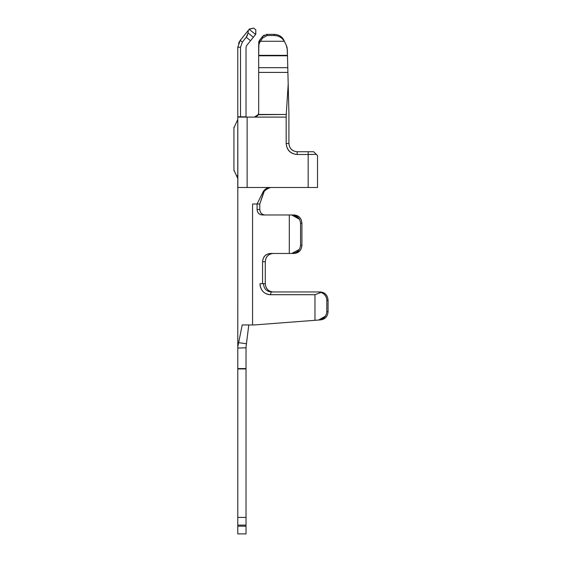 <?xml version="1.0" encoding="UTF-8"?>
<svg xmlns="http://www.w3.org/2000/svg" width="562" height="562" viewBox="0 0 562 562"><rect width="100%" height="100%" fill="white"/><g stroke="black" fill="none" stroke-linecap="round" stroke-linejoin="round"><path stroke-width="0.84" d="M246.641 45.536L250.533 40.724L246.641 45.536L246.03 47.264L246.03 116.826L237.782 116.826L237.782 47.264L240.227 40.352L242.363 42.08L240.529 47.264L240.529 116.826L246.03 116.826L246.03 47.264L246.641 45.536L246.03 47.264M258.19 114.711L286.255 114.472L286.17 117.1L237.782 117.1L237.782 187.483L247.132 187.483L247.132 117.1L286.17 117.1L286.255 114.472L258.302 114.472L254.481 117.093M254.417 117.1L255.647 116.882M287.899 72.407L288.194 84.145L287.899 72.407L258.675 72.407L258.675 112.702L258.302 114.472L258.675 112.702L258.675 72.407L287.899 72.407L287.47 55.35L287.484 55.786L258.675 55.786L258.675 67.686L287.779 67.686L258.675 67.686L258.675 72.407L258.675 55.35L287.47 55.35L288.917 113.25L288.917 143.493C289.374 148.537 292.121 151.283 297.165 151.74L313.666 151.74L314.79 152.871M286.255 114.472L288.194 84.145L286.255 114.472M255.612 116.889L258.028 114.999M256.82 116.292L255.415 116.952M287.913 72.934L287.885 71.753L287.913 72.934M316.287 154.36L313.666 151.74L308.166 151.74L308.166 154.494L316.287 154.36L317.516 155.59L317.516 187.483L317.516 155.59L316.287 154.36L308.166 154.494L308.166 187.483L317.516 187.483L237.782 187.483L237.782 117.1L247.132 117.1L247.132 187.483L270.343 187.483L264.028 190.448M287.33 49.625L286.248 45.143L287.33 49.625L287.47 55.35L287.133 47.805M286.409 45.494L287.119 47.728M270.013 187.567L271.172 187.483C267.386 187.68 264.8 189.527 263.43 193.019L263.044 191.979L257.073 203.978L263.044 191.979L263.43 193.019L259.777 203.978L264.238 191.305M252.563 203.978L252.57 203.978C233.033 203.978 233.033 203.978 252.57 203.978L252.57 324.948L252.57 203.978L259.777 203.978L259.777 209.478C260.108 212.794 261.836 214.628 264.969 214.979C261.794 214.67 260.065 212.843 259.777 209.478L259.777 203.978L257.073 203.978L257.073 209.478L259.777 209.478L257.073 209.478C257.361 212.843 259.089 214.67 262.264 214.979L294.123 214.979C298.822 215.499 301.422 218.253 301.92 223.226L301.92 245.222C301.422 250.195 298.822 252.942 294.123 253.469L270.364 253.469C265.601 253.926 263.002 256.672 262.573 261.716L262.573 283.712L265.278 283.712C265.77 288.685 268.369 291.432 273.069 291.959C268.306 291.502 265.707 288.756 265.278 283.712L265.278 261.716L265.278 283.712L263.473 283.712C263.901 288.756 266.5 291.502 271.263 291.959L320.277 291.959C324.977 292.486 327.569 295.233 328.067 300.206L328.067 311.636C327.688 316.399 325.279 319.139 320.839 319.862L254.277 324.948L242.208 324.948C236.251 324.948 236.251 324.948 242.208 324.948L254.277 324.948L314.973 320.312L314.973 294.706L270.364 294.706C267.512 294.657 265.067 293.589 263.016 291.488C261.035 289.318 260.016 286.725 259.974 283.712L262.573 283.712L262.573 261.716L265.278 261.716L262.573 261.716C263.065 256.743 265.664 253.989 270.364 253.469L291.713 253.469C297.01 253.083 299.96 250.336 300.565 245.222L301.92 245.222L301.92 223.226L300.565 223.226L300.565 245.222L300.565 223.226C299.96 218.112 297.01 215.365 291.713 214.979L289.297 214.979L289.297 253.469L289.297 214.979L262.264 214.979C259.138 214.628 257.403 212.794 257.073 209.478L257.073 203.978M263.044 191.979L263.044 191.979C264.618 189.099 267.048 187.603 270.343 187.483L308.166 187.483L308.166 151.74L297.165 151.74L297.165 154.494L308.166 154.494L297.165 154.494L297.165 151.74C292.121 151.283 289.374 148.537 288.917 143.493L286.17 143.493C286.775 150.216 290.442 153.883 297.165 154.494C290.533 153.791 286.873 150.124 286.17 143.493L288.917 143.493L288.917 113.25L288.194 84.145M273.069 253.469C268.369 253.989 265.77 256.743 265.278 261.716C265.707 256.672 268.306 253.926 273.069 253.469M326.803 300.206L326.803 311.727L328.067 311.636L328.067 300.206L326.803 300.206C326.515 296.357 324.576 293.778 321 292.472L314.973 294.706L314.973 320.312L320.839 319.862C325.272 319.111 327.681 316.371 328.067 311.636L326.803 311.727L326.803 300.206L328.067 300.206C327.59 295.113 324.991 292.366 320.277 291.959L318.471 291.959L321 292.465C324.597 293.821 326.536 296.399 326.803 300.206M238.555 343.122L238.639 342.68L246.437 343.726L248.797 324.948L246.212 345.553M242.208 324.948C236.335 324.948 236.335 324.948 242.208 324.948L238.639 342.68L246.437 343.726L238.646 342.68L237.803 346.859M246.03 347.73L246.03 533.9L237.782 533.9L237.782 368.939L246.03 368.939L246.03 368.567L237.782 368.567L237.782 517.405L246.03 517.405L246.03 368.939L237.782 368.939L237.782 368.567L246.03 368.567L246.03 347.801L237.782 348.047L237.782 368.567L237.782 348.047L246.03 347.801L246.03 347.077M300.565 223.226L301.92 223.226C301.485 218.175 298.886 215.429 294.123 214.979L291.713 214.979L299.49 219.278M299.314 218.983L292.465 215.007M299.314 249.458L291.713 253.469L294.123 253.469C298.886 253.012 301.485 250.266 301.92 245.222L300.565 245.222M299.637 251.052L294.123 253.469L291.713 253.469M264.098 190.363L264.737 189.689M268.172 188.045L264.273 191.242M325.44 316.146L318.57 320.038C323.515 319.371 326.262 316.603 326.803 311.727M322.089 319.061L323.705 318.022M249.388 29.013L253.666 28.1L255.801 29.828L253.666 28.1L249.163 29.301L255.577 34.486L250.533 40.724L246.261 37.261L242.363 42.08L240.227 40.352L237.782 47.264L240.529 47.264L242.363 42.08L246.261 37.261L250.533 40.724L255.577 34.486L249.163 29.301L248.32 30.334L248.046 32.947L253.35 37.24L248.046 32.947L246.261 37.261L248.046 32.947L248.32 30.334L240.227 40.352L242.363 42.08M246.873 36.397L247.554 35.013M271.263 291.959L271.263 291.959C266.5 291.502 263.901 288.756 263.473 283.712L259.974 283.712C260.55 290.435 264.014 294.102 270.364 294.706L271.263 291.959L270.364 294.706L314.973 294.706L321 292.465L318.471 291.959L271.263 291.959M238.513 43.33L240.227 40.352L249.163 29.301M240.529 47.264L237.782 47.264L237.782 116.826L240.529 116.826L240.529 47.264M262.573 283.712L259.974 283.712L262.573 283.712M255.577 34.486L255.794 32.132M250.961 28.683L251.418 28.592M255.801 32.596L255.801 34.029M255.801 29.828L255.801 34.205M259.602 42.572L262.545 38.09L262.545 36.439L259.602 40.197L259.602 42.572L259.602 40.197L258.934 41.377L258.675 45.473L259.602 42.572L258.675 45.473L258.675 55.35L258.934 41.377L262.545 36.439L262.545 38.09L267.119 35.532L267.119 34.359L262.545 36.439L267.119 34.359L267.119 35.532L274.467 35.532L273.905 34.359L267.119 34.359L273.905 34.359L274.467 35.532C278.731 35.708 282.019 37.626 284.33 41.272L260.508 41.272L259.602 42.572M262.707 36.249L264.273 35.034M266.409 34.394L267.119 34.359M286.248 45.143L284.33 41.272L286.248 45.143M258.675 42.958L258.934 41.377M283.712 39.86L284.836 42.192L283.712 39.86C281.843 36.375 278.576 34.542 273.905 34.359C278.534 34.535 281.808 36.368 283.712 39.86L284.836 42.192M274.446 34.366L276.385 34.598M284.33 41.272C281.955 37.598 278.661 35.687 274.467 35.532L267.119 35.532L262.545 38.09L260.508 41.272L284.33 41.272M286.17 117.1L286.17 143.493L286.17 117.1M288.924 143.661L288.917 143.493C289.409 148.501 292.156 151.255 297.165 151.74L299.37 151.74M237.642 177.255L237.508 176.77M237.192 176.011L236.946 175.576M237.782 119.495L233.933 127.897L233.933 170.082L237.782 178.491L233.933 170.082L233.933 127.897L237.782 119.495M233.989 127.117L233.947 127.469M233.947 170.511L233.989 170.862M237.726 177.711L237.768 178.063M258.618 113.419L258.415 114.198M257.663 115.512L255.998 116.748M256.546 116.467L257.817 115.308L255.717 116.861M258.394 114.248L258.583 113.608M254.537 117.093L258.302 114.472M246.03 343.677L245.194 343.565M239.461 338.626L239.728 337.284M237.782 347.147L237.782 348.047M246.037 346.894L246.437 343.726M246.03 346.944L246.03 347.801M246.03 517.405L237.782 517.405L237.782 525.105L246.03 525.105L246.03 517.405M246.03 526.201L246.03 525.105L237.782 525.105L237.782 526.201L246.03 526.201L237.782 526.201L237.782 533.9L246.03 533.9L246.03 526.201M237.782 117.1L237.859 188.27M237.782 346.944L237.789 187.483M237.789 188.207L237.775 187.638"/></g></svg>
